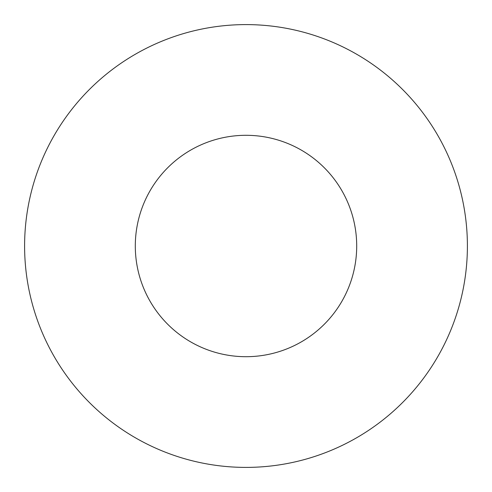 <?xml version="1.0" encoding="UTF-8"?>
<svg xmlns="http://www.w3.org/2000/svg" width="492" height="492" viewBox="0 0 492 492"><rect width="100%" height="100%" fill="white"/><g stroke="black" fill="none" stroke-linecap="round" stroke-linejoin="round"><path stroke-width="0.74" d="M246 135.3A110.7 110.7 0 0 1 356.7 246A110.7 110.7 0 0 1 246 356.7A110.7 110.7 0 0 1 135.3 246A110.7 110.7 0 0 1 246 135.3M246 24.6A221.4 221.4 0 0 1 467.4 246A221.4 221.4 0 0 1 246 467.4A221.4 221.4 0 0 1 24.6 246A221.4 221.4 0 0 1 246 24.6"/></g></svg>

